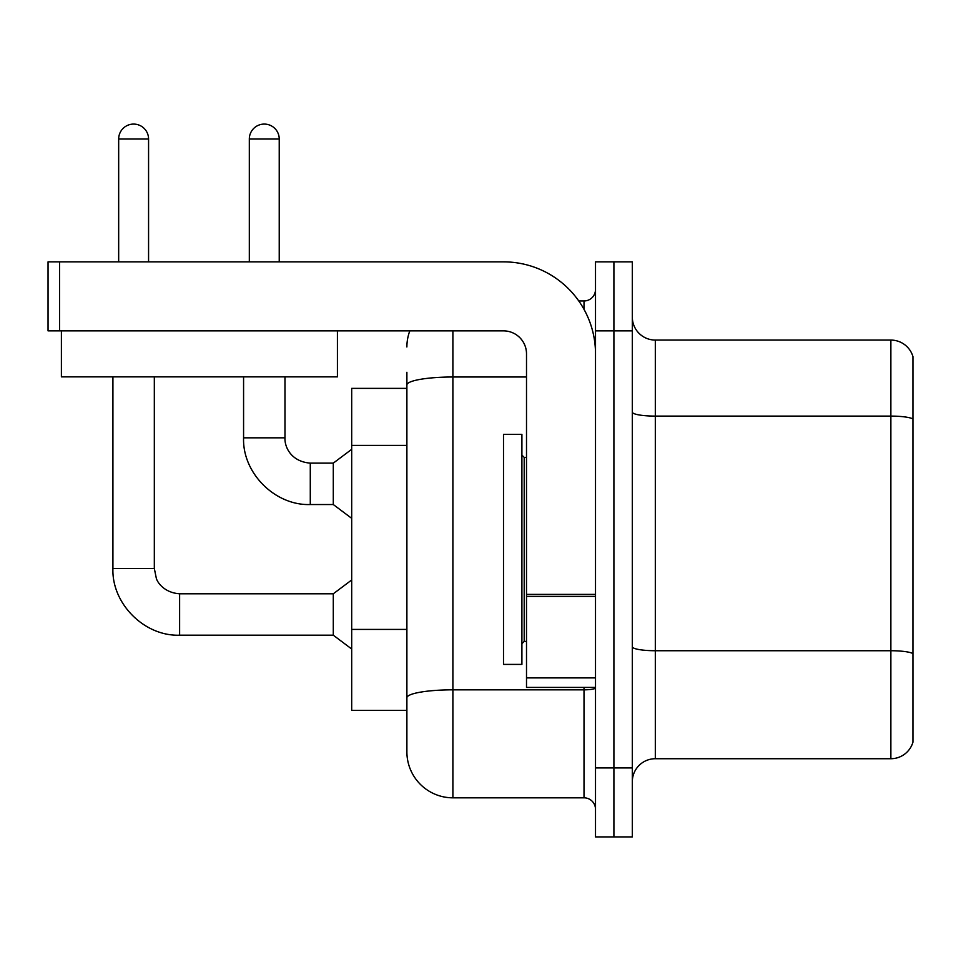 <?xml version="1.0" encoding="UTF-8"?>
<svg xmlns="http://www.w3.org/2000/svg" width="961" height="961" viewBox="0 0 961 961"><rect width="100%" height="100%" fill="white"/><g stroke="black" fill="none" stroke-linecap="round" stroke-linejoin="round"><path stroke-width="1.44" d="M406.887 388.376L351.69 388.376L351.69 710.407L406.887 710.407L406.887 751.814L406.887 388.376M632.314 781.725A23.004 23.004 0 0 1 655.318 758.722L890.871 758.722L890.871 340.074L655.318 340.074A23.004 23.004 0 0 1 632.314 317.07A23.004 23.004 0 0 0 655.318 340.074L655.318 758.722M613.911 767.923L613.911 836.923L632.314 836.923L632.314 767.923L613.911 767.923L613.911 836.923L595.508 836.923L595.508 767.923L613.911 767.923L613.911 330.872L613.911 767.923M595.508 767.923L595.508 261.86L613.911 261.86L613.911 330.872L613.911 261.86L632.314 261.86L632.314 767.923M912.95 356.627A23.004 23.004 0 0 0 890.871 340.074A23.004 23.004 0 0 1 912.95 356.627L912.95 742.156A23.004 23.004 0 0 1 890.871 758.722M452.895 330.872L452.895 797.822L584.012 797.822L584.012 687.403M578.786 300.961L584.012 300.961A11.496 11.496 0 0 0 595.508 289.465M406.887 429.303L406.887 372.267M406.887 705.806L406.887 645.528M595.508 809.318A11.496 11.496 0 0 0 584.012 797.822M406.887 346.969A46.008 46.008 0 0 1 409.806 330.872M452.895 797.822A46.008 46.008 0 0 1 406.887 751.814M118.671 261.86L118.671 139.021A14.956 14.956 0 0 1 133.615 124.077A14.956 14.956 0 0 1 148.571 139.021L148.571 261.86M112.917 376.868L112.917 568.48L154.325 568.48L156.331 578.354C157.244 581.982 163.923 592.733 179.623 593.79L333.287 593.79L333.287 635.197L179.623 635.197L179.623 593.826M154.325 568.48L154.325 376.868M249.319 261.86L249.319 139.021A14.956 14.956 0 0 1 264.275 124.077A14.956 14.956 0 0 1 279.231 139.021L279.231 261.86M243.577 376.868L243.577 437.832C242.316 473.04 275.062 505.798 310.283 504.537C275.062 505.798 242.316 473.04 243.577 437.832C242.316 473.04 275.062 505.798 310.283 504.537C275.062 505.798 242.316 473.04 243.577 437.832L284.973 437.832C284.48 447.021 291.123 461.616 310.283 463.13L333.287 463.13L333.287 504.537L310.283 504.537L310.283 463.178M503.504 549.392L503.504 664.411L521.907 664.411L521.907 434.384L503.504 434.384L503.504 549.392M595.508 687.403L526.508 687.403L526.508 594.391L595.508 594.391L595.508 353.876A92.016 92.016 0 0 0 503.504 261.86L59.546 261.86L59.546 330.872L503.504 330.872A23.004 23.004 0 0 1 526.508 353.876L526.508 594.391M59.546 330.872L48.05 330.872L48.05 261.86L59.546 261.86M337.419 330.872L337.419 376.868L61.396 376.868L61.396 330.872M406.887 445.399L351.69 445.399M406.887 629.419L351.69 629.419M912.95 418.972A23.004 4 180 0 0 890.871 416.101L655.318 416.101A23.004 4 0 0 1 632.314 412.113M912.95 653.6A23.004 4 180 0 0 890.871 650.729L655.318 650.729A23.004 4 -0 0 1 632.314 646.729M632.314 330.872L595.508 330.872M595.508 687.836A11.496 1.994 0 0 1 584.012 689.83L452.895 689.83A46.008 7.988 180 0 0 406.887 697.818M406.887 384.989A46.008 7.988 180 0 1 452.895 377L526.508 377M584.012 309.322L584.012 300.961M118.671 139.021L148.571 139.021M249.319 139.021L279.231 139.021M521.907 455.082L524.201 457.388L524.201 641.407L526.508 641.407M595.508 596.385L526.508 596.385M526.508 677.901L595.508 677.901M112.917 568.48C111.656 603.7 144.414 636.446 179.623 635.197C144.414 636.446 111.656 603.7 112.917 568.48C111.656 603.7 144.414 636.446 179.623 635.197C144.414 636.446 111.656 603.7 112.917 568.48C111.656 603.7 144.414 636.446 179.623 635.197M333.287 635.197L351.69 648.999M333.287 593.79L351.69 579.988M310.283 463.13C291.123 461.616 284.48 447.021 284.973 437.832C284.48 447.021 291.123 461.616 310.283 463.13C291.123 461.616 284.48 447.021 284.973 437.832L284.973 376.868M333.287 504.537L351.69 518.339M333.287 463.13L351.69 449.328M524.201 457.388L526.508 457.388M524.201 641.407L521.907 643.702"/></g></svg>
